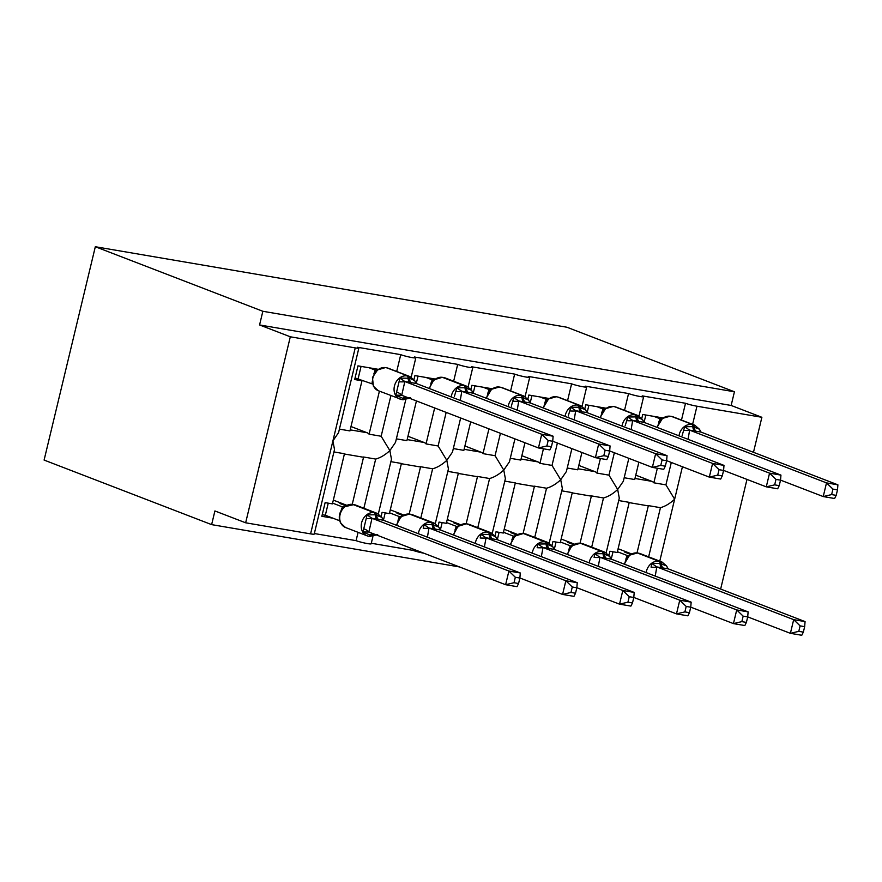 <?xml version="1.0" encoding="UTF-8"?>
<svg xmlns="http://www.w3.org/2000/svg" width="882" height="882" viewBox="0 0 882 882"><rect width="100%" height="100%" fill="white"/><g stroke="black" fill="none" stroke-linecap="round" stroke-linejoin="round"><path stroke-width="1.32" d="M681.477 420.086L685.512 403.272A8.478 0.794 13.5 0 0 696.956 406.216L761.883 417.296L731.145 405.455L734.43 391.784L566.906 327.233L95.322 246.728L44.1 460.073L211.625 524.625L459.5 566.939M352.249 504.306L363.605 457.008L375.677 459.07L363.869 508.241M358.081 532.342L356.085 540.655L314.345 533.533M333.021 518.208L321.853 516.301L325.138 502.63L332.426 503.876L344.465 453.745L333.936 451.937M333.33 500.116L346.626 505.232M363.605 457.008A12.436 7.155 99.7 0 1 362.094 457.019L344.399 453.998M390.924 395.577L381.156 436.248L389.866 450.603C385.136 454.958 380.407 457.78 375.677 459.07M405.742 399.789L395.522 442.356L389.866 450.603L391.465 459.257L378.345 513.919M685.512 403.272L642.228 395.886A8.478 0.794 -166.5 0 1 643.639 396.702A8.478 0.794 -166.5 0 1 637.719 396.062A8.478 0.794 -166.5 0 1 628.557 393.548L585.273 386.162A8.478 0.794 -166.5 0 1 586.684 386.978A8.478 0.794 -166.5 0 1 580.764 386.338A8.478 0.794 -166.5 0 1 571.602 383.824L528.318 376.438A8.478 0.794 -166.5 0 1 529.729 377.253A8.478 0.794 -166.5 0 1 523.809 376.614A8.478 0.794 -166.5 0 1 514.647 374.1L471.363 366.714A8.478 0.794 -166.5 0 1 472.774 367.529A8.478 0.794 -166.5 0 1 466.854 366.89A8.478 0.794 -166.5 0 1 457.692 364.387L414.408 356.99A8.478 0.794 -166.5 0 1 415.819 357.805A8.478 0.794 -166.5 0 1 409.898 357.166A8.478 0.794 -166.5 0 1 400.748 354.663L396.702 371.476M400.748 354.663L357.453 347.265A8.478 0.794 -166.5 0 1 358.864 348.081L338.567 432.632L332.911 440.879L334.51 449.533L314.213 534.084A8.478 0.794 -166.5 0 1 310.585 533.875L245.648 522.794L290.31 336.792L259.573 324.951L731.145 405.455M358.864 348.081A8.478 0.794 -166.5 0 1 355.237 347.883L310.585 533.875M409.204 514.03L420.56 466.732L432.632 468.794L420.824 517.966M413.338 549.155L413.041 550.379L371.3 543.257M390.88 461.661L401.42 463.458L389.381 513.6L382.093 512.354L381.134 516.345M390.285 509.84L403.581 514.956M420.56 466.732A12.436 7.155 99.7 0 1 419.049 466.743L401.354 463.723M446.171 412.39L438.111 445.972L446.81 460.327C442.091 464.682 437.362 467.504 432.632 468.794M460.658 417.98L452.477 452.08L446.81 460.327L448.42 468.97L435.3 523.643M457.692 364.387L453.657 381.2M466.159 523.754L477.515 476.456L489.587 478.518L477.779 527.679M447.836 471.385L458.375 473.182L446.336 523.324L439.049 522.078L438.089 526.069M447.24 519.564L460.536 524.68M477.515 476.456A12.436 7.155 99.7 0 1 476.004 476.467L458.309 473.447M500.436 433.305L495.067 455.696L503.765 470.051C499.047 474.406 494.317 477.228 489.587 478.518M514.934 438.883L509.432 461.804L503.765 470.051L505.375 478.694L492.244 533.367M514.647 374.1L510.612 390.924M523.103 533.478L534.47 486.18L546.542 488.231L534.735 537.403M504.791 481.109L515.331 482.906L503.291 533.037L496.004 531.802L495.045 535.793M504.195 529.288L517.491 534.404M534.47 486.18A12.436 7.155 99.7 0 1 532.96 486.191L515.264 483.171M557.391 443.029L552.022 465.42L560.72 479.775C556.002 484.119 551.272 486.941 546.542 488.231M571.889 448.607L566.387 471.528L560.72 479.775L562.33 488.419L549.199 543.08M571.602 383.824L567.567 400.649M580.058 543.202L591.414 495.893L603.497 497.955L591.69 547.127M561.746 490.833L572.286 492.63L560.246 542.761L552.959 541.515L552 545.517M561.15 539.001L574.436 544.128M591.414 495.893A12.436 7.155 99.7 0 1 589.915 495.916L572.22 492.895M614.346 452.753L608.977 475.144L617.676 489.488C612.957 493.843 608.227 496.665 603.497 497.955M628.844 458.331L623.342 481.252L617.676 489.488L619.285 498.143L606.154 552.805M628.557 393.548L624.522 410.373M339.405 429.126L349.945 430.923L361.984 380.781L354.685 379.547L357.971 365.865L378.014 369.282L372.458 377.463L373.395 386.239L378.356 390.737A12.15 9.867 111.1 0 1 372.932 377.728A12.15 9.867 111.1 0 1 385.555 367.64A2.822 1.621 99.7 0 0 385.368 367.596L376.305 370.297M379.414 391.145L369.084 434.187L381.156 436.248M350.992 426.535L367.077 432.731A12.436 7.155 99.7 0 1 369.084 434.187M396.36 438.85L406.9 440.647L416.436 400.935M413.967 379.58L414.926 375.589L434.969 379.006M434.661 407.958L426.039 443.911L438.111 445.972M407.947 436.259L424.033 442.455A12.436 7.155 99.7 0 1 426.039 443.911M453.315 448.563L463.855 450.371L470.701 421.85M470.922 389.304L471.881 385.313L491.924 388.73L486.125 398.179M488.937 428.873L482.994 453.635L495.067 455.696M464.902 445.983L480.988 452.179A12.436 7.155 99.7 0 1 482.994 453.635M510.27 458.287L520.81 460.084L524.966 442.753M527.877 399.028L528.836 395.037L548.88 398.455L543.08 407.903M543.433 448.795L539.938 463.359L552.022 465.42M521.857 455.707L537.943 461.903A12.436 7.155 99.7 0 1 539.938 463.359M567.225 468.011L577.765 469.808L581.922 452.477M584.832 408.752L585.791 404.761L605.835 408.179L600.036 417.627M600.388 458.519L596.894 473.083L608.977 475.144M578.812 465.431L594.898 471.627A12.436 7.155 99.7 0 1 596.894 473.083M637.013 552.926L648.369 505.618L660.453 507.679L648.645 556.851M618.701 500.557L629.241 502.354L617.202 552.485L609.914 551.239L608.955 555.241M618.106 548.725L631.391 553.852M648.369 505.618A12.436 7.155 99.7 0 1 646.87 505.64L629.175 502.619M671.301 462.466L665.921 484.868L653.849 482.807L657.344 468.243M660.453 507.679C665.182 506.389 669.901 503.567 674.631 499.212L665.921 484.868M624.18 477.735L634.72 479.532L638.877 462.201M641.787 418.476L642.746 414.485L662.79 417.903L656.991 427.351M635.768 475.155L651.853 481.352A12.436 7.155 99.7 0 1 653.849 482.807M290.31 336.792L355.237 347.883M372.91 536.554L371.168 543.797A8.478 0.794 -166.5 0 1 365.247 543.158A8.478 0.794 -166.5 0 1 356.085 540.655M211.625 524.625L214.91 510.954L245.648 522.794M423.867 553.212A8.478 0.794 -166.5 0 1 413.041 550.379M361.984 380.781L355.038 378.113M761.883 417.296L753.482 452.312M746.977 479.411L720.649 589.066M259.573 324.951L262.847 311.28L734.43 391.784M95.322 246.728L262.847 311.28M682.161 435.443L684.708 426.734L692.855 426.623L699.426 429.192L701.014 432.092L689.614 430.14L688.081 439.324M836.18 495.353L837.492 489.896L832.939 489.113L831.627 494.582L836.18 495.353L834.615 498.506L823.226 496.566L780.537 480.117M831.627 494.582L823.226 496.566L826.511 482.884L689.757 430.195M832.939 489.113L826.511 482.884L837.9 484.835L701.014 432.092M658.656 422.445L660.023 418.741L661.07 418.906M653.904 416.381L660.023 418.741M779.225 485.64L780.537 480.172L775.984 479.389L774.672 484.857L779.225 485.64L777.659 488.782L766.271 486.842L769.556 473.16L780.945 475.111L644.058 422.368L645.844 415.014M660.673 418.928L670.144 416.205A2.822 1.621 99.7 0 1 670.32 416.26A12.15 9.867 111.1 0 0 657.707 426.348A12.15 9.867 111.1 0 0 657.465 427.538M684.708 426.734L689.614 430.14M837.9 484.835L837.492 489.896M803.348 632.118L804.66 626.661L800.106 625.878L798.794 631.347L803.348 632.118L801.782 635.272L790.393 633.331L793.679 619.649L805.068 621.589L668.313 568.901L656.781 566.906L655.249 576.089M800.106 625.878L793.679 619.649L656.914 566.961M798.794 631.347L790.393 633.331L747.704 616.882M625.823 559.199L627.19 555.506L628.238 555.671M617.378 551.724L627.19 555.506M746.393 622.394L747.704 616.937L743.151 616.154L741.839 621.623L746.393 622.394L744.827 625.547L733.438 623.607L736.724 609.925L748.112 611.876L611.226 559.133L613.012 551.768M628.657 552.793L624.776 552.132L630.487 554.337M656.914 567.082A6.218 0.97 -176.7 0 1 651.059 567.137L651.875 563.499L660.023 563.378A2.822 1.621 -80.3 0 0 659.008 561.305L637.488 553.014A12.15 9.867 111.1 0 0 624.864 563.113A12.15 9.867 111.1 0 0 624.632 564.293M662.25 567.942A6.218 3.572 99.7 0 1 660.023 563.378L666.594 565.957L668.17 568.857M629.935 554.668L624.158 564.116M646.153 572.583A12.15 9.867 -68.9 0 1 646.385 571.404A12.15 9.867 -68.9 0 1 659.008 561.305L637.488 553.014A2.822 1.621 -80.3 0 0 637.311 552.97L627.841 555.693M656.781 566.906L651.875 563.499M804.66 626.661L805.068 621.589M625.206 425.719L627.752 417.021L635.9 416.899L642.471 419.468L644.058 422.368L632.659 420.416L631.126 429.611M774.672 484.857L766.271 486.842L723.582 470.393M775.984 479.389L769.556 473.16L632.802 420.471M601.7 412.721L603.067 409.016L604.126 409.182M596.949 406.668L603.067 409.016M587.125 412.655L588.889 405.29M603.718 409.204L613.188 406.481A2.822 1.621 99.7 0 1 613.365 406.536A12.15 9.867 111.1 0 0 600.752 416.624A12.15 9.867 111.1 0 0 600.51 417.814M627.752 417.021L632.659 420.416M780.945 475.111L780.537 480.172M568.251 416.006L570.797 407.297L578.945 407.175L585.516 409.755L587.103 412.644L575.703 410.692L574.171 419.887M722.27 475.916L723.582 470.448L719.028 469.676L717.716 475.133L722.27 475.916L720.704 479.058L709.315 477.118L666.638 460.669M717.716 475.133L709.315 477.118L712.601 463.447L575.847 410.747M719.028 469.676L712.601 463.447L723.99 465.387L587.103 412.644M544.745 402.997L546.112 399.292L547.171 399.458M540.005 396.944L546.112 399.292M530.17 402.931L531.934 395.566M546.763 399.48L556.233 396.757A2.822 1.621 99.7 0 1 556.41 396.812A12.15 9.867 111.1 0 0 543.797 406.9A12.15 9.867 111.1 0 0 543.566 408.09M570.797 407.297L575.703 410.692M723.99 465.387L723.582 470.448M511.295 406.282L513.842 397.573L521.99 397.451L528.561 400.031L530.148 402.92L518.748 400.979L517.216 410.163M665.315 466.192L666.627 460.724L662.073 459.952L660.761 465.409L665.315 466.192L663.749 469.334L652.36 467.394L609.683 450.945M660.761 465.409L652.36 467.394L655.646 453.723L518.892 401.023M662.073 459.952L655.646 453.723L667.035 455.663L530.148 402.92M487.79 393.273L489.157 389.568L490.216 389.745M483.049 387.22L489.157 389.568M608.36 456.468L609.671 451L605.118 450.228L603.806 455.685L608.36 456.468L606.805 459.621L595.405 457.67L598.691 443.999L610.079 445.939L473.193 393.196L474.979 385.842M489.808 389.756L499.278 387.033A2.822 1.621 99.7 0 1 499.455 387.088A12.15 9.867 111.1 0 0 486.842 397.176A12.15 9.867 111.1 0 0 486.61 398.366M513.842 397.573L518.748 400.979M667.035 455.663L666.627 460.724M442.091 377.309A2.822 1.621 99.7 0 1 442.323 377.32L433.878 379.833L429.17 388.455M454.34 396.558L456.887 387.848L465.035 387.727L471.605 390.307L473.193 393.196L461.793 391.255L460.261 400.439M603.806 455.685L595.405 457.67L552.727 441.232M605.118 450.228L598.691 443.999L461.936 391.31M430.835 383.549L432.202 379.855L433.26 380.021M426.094 377.496L432.202 379.855M416.26 383.483L418.024 376.118M432.853 380.043L434.958 379.017M456.887 387.848L461.793 391.255M610.079 445.939L609.671 451M743.151 616.154L736.724 609.925L599.969 557.237L598.294 566.365M599.958 557.358A6.218 0.97 -176.7 0 1 594.104 557.413L594.92 553.775L603.067 553.653L609.616 556.288L611.226 559.133L599.969 557.237M741.839 621.623L733.438 623.607L690.749 607.158M568.868 549.486L570.235 545.782L571.282 545.947M560.434 542L570.235 545.782M689.437 612.67L690.749 607.213L686.196 606.43L684.884 611.899L689.437 612.67L687.872 615.823L676.483 613.883L679.768 600.201L691.157 602.152L554.271 549.409L556.057 542.044M571.701 543.069L567.821 542.408L573.532 544.613M609.638 556.233L604.964 552.242L583.443 543.951A12.15 9.867 111.1 0 0 581.899 543.533L580.532 543.301A12.15 9.867 111.1 0 0 567.92 553.389A12.15 9.867 111.1 0 0 567.677 554.58M589.198 562.87A12.15 9.867 -68.9 0 1 589.43 561.68A12.15 9.867 -68.9 0 1 602.053 551.592L580.532 543.301A2.822 1.621 -80.3 0 0 580.356 543.246L571.911 545.771M572.991 544.955L570.886 545.969M599.826 557.181L594.92 553.775M747.704 616.937L748.112 611.876M686.196 606.43L679.768 600.201L543.014 547.513L541.339 556.641M543.003 547.634A6.218 0.97 -176.7 0 1 537.149 547.689L537.965 544.051L546.112 543.929L552.661 546.564L554.271 549.409L543.014 547.513M684.884 611.899L676.483 613.883L633.794 597.434M511.913 539.762L513.28 536.058L514.327 536.223M503.479 532.276L513.28 536.058M632.482 602.957L633.794 597.489L629.241 596.706L627.929 602.174L632.482 602.957L630.917 606.099L619.528 604.159L622.813 590.477L634.202 592.428L497.316 539.685L499.102 532.331M514.746 533.345L510.876 532.684L516.587 534.889M552.683 546.509L548.009 542.518L526.488 534.227A12.15 9.867 111.1 0 0 524.944 533.808L523.577 533.577A12.15 9.867 111.1 0 0 510.965 543.665A12.15 9.867 111.1 0 0 510.722 544.856M532.243 553.146A12.15 9.867 -68.9 0 1 532.474 551.956A12.15 9.867 -68.9 0 1 545.098 541.868L523.577 533.577A2.822 1.621 -80.3 0 0 523.401 533.522L514.956 536.035L510.248 544.668M516.036 535.231L513.93 536.245M542.871 547.457L537.965 544.051M690.749 607.213L691.157 602.152M629.241 596.706L622.813 590.477L486.059 537.788L484.383 546.928M486.048 537.91A6.218 0.97 -176.7 0 1 480.194 537.965L481.01 534.338L490.524 534.448L495.706 536.84L497.316 539.685L486.059 537.788M627.929 602.174L619.528 604.159L576.85 587.71M454.958 530.038L456.325 526.333L457.383 526.499M446.524 522.563L456.325 526.333M440.383 529.972L442.147 522.607M457.791 523.621L453.921 522.96L459.632 525.165M495.728 536.785L491.053 532.794L469.533 524.503A12.15 9.867 111.1 0 0 467.989 524.084L466.622 523.853A12.15 9.867 111.1 0 0 454.01 533.941A12.15 9.867 111.1 0 0 453.767 535.131M475.288 543.422A12.15 9.867 -68.9 0 1 475.519 542.232A12.15 9.867 -68.9 0 1 488.143 532.144L466.622 523.853A2.822 1.621 -80.3 0 0 466.446 523.798L458.001 526.322M459.081 525.507L456.975 526.521M485.916 537.733L481.01 534.338M633.794 597.489L634.202 592.428M575.527 593.233L576.839 587.765L572.286 586.993L570.974 592.45L575.527 593.233L573.962 596.375L562.573 594.435L565.858 580.764L577.247 582.704L440.361 529.961L428.961 528.009L427.428 537.204M572.286 586.993L565.858 580.764L429.104 528.064M570.974 592.45L562.573 594.435L519.895 577.986M398.002 520.314L399.37 516.609L400.428 516.775M389.568 512.839L399.37 516.609M383.427 520.248L385.191 512.883M400.836 513.897L396.966 513.236L402.677 515.441M429.093 528.186A6.218 0.97 -176.7 0 1 423.239 528.241L424.055 524.614L432.202 524.492A2.822 1.621 -80.3 0 0 431.188 522.42L409.667 514.129A12.15 9.867 111.1 0 0 397.054 524.217A12.15 9.867 111.1 0 0 396.823 525.407M434.429 529.046A6.218 3.572 99.7 0 1 432.202 524.492L438.773 527.072L440.361 529.961M418.333 533.698A12.15 9.867 -68.9 0 1 418.575 532.508A12.15 9.867 -68.9 0 1 431.188 522.42L409.667 514.129A2.822 1.621 -80.3 0 0 409.491 514.074L401.045 516.587L396.338 525.22M402.126 515.783L400.02 516.797M428.961 528.009L424.055 524.614M576.839 587.765L577.247 582.704M410.527 397.727L403.173 398.455L395.831 395.224L399.932 378.124L409.446 378.235L414.65 380.583L416.238 383.472L404.838 381.531L401.74 395.158L401.145 395.092M551.404 446.744L552.716 441.276L548.174 440.504L546.862 445.972L551.404 446.744L549.85 449.897L538.45 447.946L401.696 395.257M546.862 445.972L538.45 447.946L541.735 434.275L404.981 381.586M548.174 440.504L541.735 434.275L553.124 436.215L416.238 383.472M372.105 383.857L372.138 381.895M355.071 377.959L371.972 383.802M373.88 373.825L375.247 370.131L375.897 370.319M369.139 367.772L375.247 370.131M358.169 378.488L361.069 366.394M399.932 378.124L404.838 381.531M401.553 395.202L395.831 395.224M553.124 436.215L552.716 441.276M377.694 534.492L370.341 535.209L362.998 531.978L367.099 514.89L375.247 514.768A2.822 1.621 -80.3 0 0 374.233 512.696L352.723 504.405A12.15 9.867 111.1 0 0 340.099 514.493A12.15 9.867 111.1 0 0 345.524 527.502L367.044 535.793A12.15 9.867 -68.9 0 1 361.62 522.783A12.15 9.867 -68.9 0 1 374.233 512.696L352.723 504.405A2.822 1.621 -80.3 0 0 352.535 504.35A2.822 1.621 -80.3 0 0 352.304 504.35M518.572 583.509L519.884 578.041L515.331 577.269L514.019 582.726L518.572 583.509L517.017 586.651L505.618 584.711L508.903 571.04L520.292 572.98L383.405 520.237L372.006 518.296L368.863 532.022L362.998 531.978M515.331 577.269L508.903 571.04L372.149 518.34M514.019 582.726L505.618 584.711L368.863 532.022M328.236 503.159L325.337 515.253L339.129 520.567L339.305 518.66M341.047 510.59L342.414 506.885L343.473 507.062M332.613 503.115L342.414 506.885M343.881 504.184L340.011 503.523L345.722 505.717M325.337 515.253L322.239 514.724M377.474 519.322A6.218 3.572 99.7 0 1 375.247 514.768L381.818 517.348L383.405 520.237M353.715 504.57A2.822 1.621 99.7 0 1 353.903 504.592L344.09 506.874C339.25 511.725 338.071 517.106 340.562 522.993L345.524 527.502M345.171 506.059L343.065 507.073M372.006 518.296L367.099 514.89M519.884 578.041L520.292 572.98M696.956 406.216L692.602 424.374M682.425 466.754L659.769 561.139M651.853 481.352L634.974 478.463M594.898 471.627L578.019 468.739M537.943 461.903L521.064 459.015M480.988 452.179L464.108 449.302M424.033 442.455L407.153 439.578M367.077 432.731L350.198 429.854M669.901 416.194A2.822 1.621 99.7 0 1 670.144 416.205L671.511 416.436A2.822 1.621 -80.3 0 0 671.323 416.425M678.986 435.829A12.15 9.867 -68.9 0 1 679.217 434.639A12.15 9.867 -68.9 0 1 691.841 424.551A2.822 1.621 99.7 0 1 692.855 426.623A6.218 3.572 -80.3 0 0 695.082 431.177M696.449 431.408A6.218 3.572 -80.3 0 1 694.222 426.855A2.822 1.621 -80.3 0 0 693.208 424.782A12.15 9.867 -68.9 0 1 694.751 425.201L673.231 416.91A12.15 9.867 111.1 0 0 671.687 416.491L693.208 424.782L671.687 416.491A2.822 1.621 -80.3 0 0 671.511 416.436L673.231 416.91M660.596 419.777A6.218 2.084 24.2 0 0 659.979 418.84M689.746 430.317A6.218 0.97 3.3 0 1 683.892 430.372M663.617 568.173A6.218 3.572 99.7 0 1 661.39 563.609A2.822 1.621 99.7 0 0 660.375 561.547A12.15 9.867 -68.9 0 1 661.919 561.966L640.398 553.676A12.15 9.867 111.1 0 0 638.855 553.257A2.822 1.621 99.7 0 0 638.678 553.201L637.311 552.97A2.822 1.621 -80.3 0 0 637.069 552.959M638.491 553.19A2.822 1.621 99.7 0 1 638.678 553.201L640.398 553.676M627.146 555.605A6.218 2.084 -155.8 0 1 627.764 556.531M612.946 406.47A2.822 1.621 99.7 0 1 613.188 406.481L614.556 406.712A2.822 1.621 -80.3 0 0 614.368 406.701M622.031 426.105A12.15 9.867 -68.9 0 1 622.262 424.915A12.15 9.867 -68.9 0 1 634.886 414.827A2.822 1.621 99.7 0 1 635.9 416.899A6.218 3.572 -80.3 0 0 638.127 421.453M639.494 421.684A6.218 3.572 -80.3 0 1 637.267 417.131A2.822 1.621 -80.3 0 0 636.253 415.058A12.15 9.867 -68.9 0 1 637.796 415.477L616.275 407.186A12.15 9.867 111.1 0 0 614.732 406.767L636.253 415.058L614.732 406.767A2.822 1.621 -80.3 0 0 614.556 406.712L616.275 407.186M603.652 410.053A6.218 2.084 24.2 0 0 603.023 409.127M632.791 420.593A6.218 0.97 3.3 0 1 626.937 420.648M556.002 396.746A2.822 1.621 99.7 0 1 556.233 396.757L557.6 396.999A2.822 1.621 -80.3 0 0 557.413 396.977M565.075 416.381A12.15 9.867 -68.9 0 1 565.307 415.19A12.15 9.867 -68.9 0 1 577.931 405.103A2.822 1.621 99.7 0 1 578.945 407.175A6.218 3.572 -80.3 0 0 581.172 411.729M582.539 411.96A6.218 3.572 -80.3 0 1 580.312 407.407A2.822 1.621 -80.3 0 0 579.298 405.334A12.15 9.867 -68.9 0 1 580.841 405.764L559.32 397.473A12.15 9.867 111.1 0 0 557.777 397.043L579.298 405.334L557.777 397.043A2.822 1.621 -80.3 0 0 557.6 396.999L559.32 397.473M546.697 400.329A6.218 2.084 24.2 0 0 546.068 399.403M575.836 410.869A6.218 0.97 3.3 0 1 569.981 410.924M499.047 387.033A2.822 1.621 99.7 0 1 499.278 387.033L500.645 387.275A2.822 1.621 -80.3 0 0 500.458 387.253M508.12 406.657A12.15 9.867 -68.9 0 1 508.363 405.466A12.15 9.867 -68.9 0 1 520.975 395.379A2.822 1.621 99.7 0 1 521.99 397.451A6.218 3.572 -80.3 0 0 524.217 402.005M525.584 402.236A6.218 3.572 -80.3 0 1 523.357 397.683A2.822 1.621 -80.3 0 0 522.342 395.61A12.15 9.867 -68.9 0 1 523.886 396.04L502.376 387.749A12.15 9.867 111.1 0 0 500.822 387.319L522.342 395.61L500.822 387.319A2.822 1.621 -80.3 0 0 500.645 387.275L502.376 387.749M489.742 390.605A6.218 2.084 24.2 0 0 489.113 389.679M518.881 401.145A6.218 0.97 3.3 0 1 513.026 401.2M451.165 396.933A12.15 9.867 -68.9 0 1 451.408 395.742A12.15 9.867 -68.9 0 1 464.02 385.655L465.387 385.886A12.15 9.867 -68.9 0 1 466.931 386.316L445.421 378.025A12.15 9.867 111.1 0 0 443.878 377.595A2.822 1.621 -80.3 0 0 443.69 377.551L442.323 377.32A2.822 1.621 99.7 0 1 442.51 377.364A12.15 9.867 111.1 0 0 429.887 387.452A12.15 9.867 111.1 0 0 429.655 388.642M468.629 392.512A6.218 3.572 -80.3 0 1 466.402 387.959A2.822 1.621 -80.3 0 0 465.387 385.886L442.51 377.364L464.02 385.655A2.822 1.621 99.7 0 1 465.035 387.727A6.218 3.572 -80.3 0 0 467.262 392.281M445.421 378.025L443.69 377.551A2.822 1.621 -80.3 0 0 443.503 377.54M432.786 380.881A6.218 2.084 24.2 0 0 432.158 379.955M461.925 391.421A6.218 0.97 3.3 0 1 456.082 391.476M605.295 558.218A6.218 3.572 99.7 0 1 603.067 553.653A2.822 1.621 -80.3 0 0 602.053 551.592L581.899 543.533A2.822 1.621 99.7 0 0 581.723 543.477L580.356 543.246A2.822 1.621 -80.3 0 0 580.113 543.235M606.662 558.449A6.218 3.572 99.7 0 1 604.435 553.896A2.822 1.621 99.7 0 0 603.42 551.823A12.15 9.867 -68.9 0 1 604.964 552.242M581.536 543.466A2.822 1.621 99.7 0 1 581.723 543.477L583.443 543.951M570.191 545.881A6.218 2.084 -155.8 0 1 570.808 546.807M548.339 548.494A6.218 3.572 99.7 0 1 546.112 543.929A2.822 1.621 -80.3 0 0 545.098 541.868L524.944 533.808A2.822 1.621 99.7 0 0 524.768 533.753L523.401 533.522A2.822 1.621 -80.3 0 0 523.158 533.511M549.707 548.725A6.218 3.572 99.7 0 1 547.479 544.172A2.822 1.621 99.7 0 0 546.465 542.099A12.15 9.867 -68.9 0 1 548.009 542.518M524.581 533.742A2.822 1.621 99.7 0 1 524.768 533.753L526.488 534.227M513.236 536.157A6.218 2.084 -155.8 0 1 513.864 537.083M491.384 538.77A6.218 3.572 99.7 0 1 489.157 534.216A2.822 1.621 -80.3 0 0 488.143 532.144L467.989 524.084A2.822 1.621 99.7 0 0 467.813 524.029L466.446 523.798A2.822 1.621 -80.3 0 0 466.203 523.787M492.751 539.001A6.218 3.572 99.7 0 1 490.524 534.448A2.822 1.621 99.7 0 0 489.51 532.375A12.15 9.867 -68.9 0 1 491.053 532.794M467.625 524.018A2.822 1.621 99.7 0 1 467.813 524.029L469.533 524.503M456.281 526.444A6.218 2.084 -155.8 0 1 456.909 527.37M435.796 529.277A6.218 3.572 99.7 0 1 433.569 524.724A2.822 1.621 99.7 0 0 432.555 522.651A12.15 9.867 -68.9 0 1 434.098 523.07L412.589 514.79A12.15 9.867 111.1 0 0 411.034 514.36A2.822 1.621 99.7 0 0 410.858 514.316L409.491 514.074A2.822 1.621 -80.3 0 0 409.259 514.063M410.67 514.294A2.822 1.621 99.7 0 1 410.858 514.316L412.589 514.79M399.325 516.72A6.218 2.084 -155.8 0 1 399.954 517.646M385.136 367.585A2.822 1.621 99.7 0 1 385.368 367.596L386.735 367.827A2.822 1.621 -80.3 0 0 386.548 367.816M406.029 396.922A6.218 3.572 -80.3 0 0 404.54 398.686A2.822 1.621 99.7 0 1 402.975 399.733L401.608 399.502A2.822 1.621 -80.3 0 1 401.42 399.458A12.15 9.867 -68.9 0 1 399.877 399.028A12.15 9.867 -68.9 0 1 394.452 386.018A12.15 9.867 -68.9 0 1 407.065 375.93A2.822 1.621 99.7 0 1 408.079 378.003A6.218 3.572 -80.3 0 0 410.306 382.556M411.673 382.788A6.218 3.572 -80.3 0 1 409.446 378.235A2.822 1.621 -80.3 0 0 408.432 376.162A12.15 9.867 -68.9 0 1 409.976 376.592L388.466 368.301A12.15 9.867 111.1 0 0 386.922 367.871L408.432 376.162L386.922 367.871A2.822 1.621 -80.3 0 0 386.735 367.827L388.466 368.301M410.339 398.025L402.975 399.733A2.822 1.621 99.7 0 1 402.787 399.689L401.795 399.513M378.356 390.737L401.608 399.502A2.822 1.621 -80.3 0 0 403.173 398.455A6.218 3.572 -80.3 0 1 404.937 396.503M375.831 371.157A6.218 2.084 24.2 0 0 375.203 370.231M404.97 381.697A6.218 0.97 3.3 0 1 399.127 381.752M401.74 395.158A6.218 2.084 24.2 0 0 396.657 392.016M368.952 536.278L369.955 536.454A2.822 1.621 -80.3 0 0 370.131 536.499A2.822 1.621 -80.3 0 0 371.708 535.44A6.218 3.572 99.7 0 1 373.196 533.687M368.588 536.223A12.15 9.867 -68.9 0 1 367.044 535.793L368.764 536.267A2.822 1.621 99.7 0 1 368.588 536.223M378.841 519.553A6.218 3.572 99.7 0 1 376.614 515A2.822 1.621 99.7 0 0 375.6 512.927A12.15 9.867 -68.9 0 1 377.143 513.357L355.633 505.066A12.15 9.867 111.1 0 0 354.09 504.636A2.822 1.621 99.7 0 0 353.903 504.592L355.633 505.066M372.105 533.268A6.218 3.572 99.7 0 0 370.341 535.209A2.822 1.621 99.7 0 1 368.764 536.267L377.496 534.79M342.37 506.996A6.218 2.084 -155.8 0 1 342.999 507.922M363.825 528.781A6.218 2.084 -155.8 0 1 368.908 531.923M366.284 518.517A6.218 0.97 -176.7 0 0 372.138 518.462M415.819 357.805L411.177 377.154M472.774 367.529L468.133 386.878M529.729 377.253L525.088 396.602M586.684 386.978L582.032 406.326M643.639 396.702L638.987 416.05M699.426 429.203L694.751 425.201M699.713 429.721L700.551 431.816M667.718 568.581L666.88 566.487M661.919 561.966L666.594 565.957M642.471 419.479L637.796 415.477M642.758 419.997L643.606 422.092M585.516 409.755L580.841 405.764M585.813 410.273L586.651 412.379M528.561 400.031L523.886 396.04M528.858 400.549L529.696 402.655M471.605 390.307L466.931 386.316M471.903 390.836L472.741 392.931M610.763 558.857L609.925 556.763M571.911 545.76L567.203 554.392M553.808 549.133L552.97 547.038M496.864 539.409L496.015 537.314M458.012 526.322L453.293 534.944M439.909 529.696L439.071 527.59M434.098 523.07L438.773 527.072M414.65 380.583L409.976 376.592M414.948 381.112L415.786 383.207M382.953 519.972L382.115 517.866M377.143 513.357L381.818 517.348"/></g></svg>
